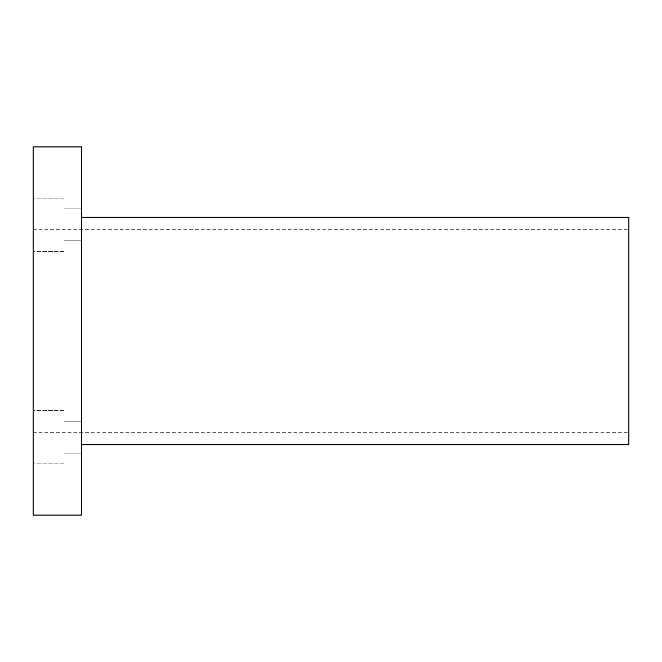 <?xml version="1.0" encoding="UTF-8"?>
<svg xmlns="http://www.w3.org/2000/svg" width="662" height="662" viewBox="0 0 662 662"><rect width="100%" height="100%" fill="white"/><g stroke="black" fill="none" stroke-linecap="round" stroke-linejoin="round"><path stroke-width="0.5" stroke-dasharray="3.31 2.48" d="M628.9 444.831L628.9 217.169M33.1 515.069L33.1 146.931M33.1 437.177L33.1 463.822L33.1 437.177M64.098 437.177L64.098 463.822L64.098 437.177M81.542 437.177L81.542 453.164L81.542 437.177M33.1 224.823L33.1 198.178L33.1 224.823M64.098 224.823L64.098 198.178L64.098 224.823M81.542 224.823L81.542 208.836L81.542 224.823M81.542 515.069L81.542 146.931M81.542 331L81.542 217.169L81.542 331M628.9 331L628.9 432.725L628.9 331M33.1 229.275L628.9 229.275M64.098 410.539L33.1 410.539L64.098 410.539M81.542 421.197L64.098 421.197L81.542 421.197M64.098 198.178L33.1 198.178L64.098 198.178M81.542 208.836L64.098 208.836L81.542 208.836M81.542 453.164L64.098 453.164L81.542 453.164M64.098 463.822L33.1 463.822L64.098 463.822M81.542 240.803L64.098 240.803L81.542 240.803M64.098 251.461L33.1 251.461L64.098 251.461M33.1 432.725L628.9 432.725"/><path stroke-width="0.99" d="M81.542 217.169L628.9 217.169L628.9 444.831L81.542 444.831M81.542 331L81.542 515.069L33.1 515.069L33.1 146.931L81.542 146.931L81.542 331"/></g></svg>
